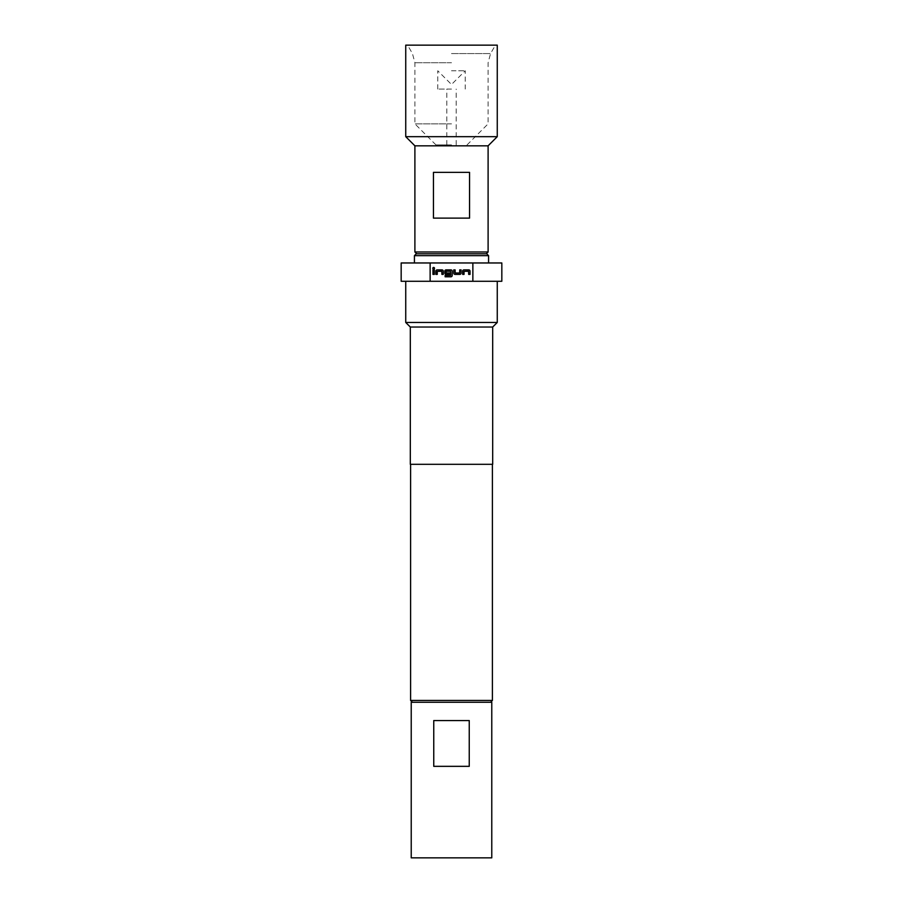 <?xml version="1.0" encoding="UTF-8"?>
<svg xmlns="http://www.w3.org/2000/svg" width="903" height="903" viewBox="0 0 903 903"><rect width="100%" height="100%" fill="white"/><g stroke="black" fill="none" stroke-linecap="round" stroke-linejoin="round"><path stroke-width="0.68" stroke-dasharray="4.51 3.39" d="M432.808 268.293A0.847 0.847 0 0 0 433.654 269.15A0.847 0.847 0 0 0 434.501 268.293A0.847 0.847 0 0 0 433.654 267.446A0.847 0.847 0 0 0 432.808 268.293M451.5 70.773L465.226 70.773L451.5 70.773M451.5 89.081L437.774 89.081L451.5 89.081M451.5 144.909L435.946 144.909L451.5 144.909M451.5 123.858L414.895 123.858L451.5 123.858M451.5 45.15L407.569 45.15L451.5 45.15M492.406 656.323L492.406 667.667M486.277 253.811L416.723 253.811L486.277 253.811M488.105 251.982L414.895 251.982M469.549 218.12L469.549 172.36L433.451 172.36L433.451 218.12L469.549 218.12M488.105 145.823L414.895 145.823M497.26 136.669L405.74 136.669M497.26 45.15L405.74 45.15M486.74 253.811L416.26 253.811M414.432 255.651L488.568 255.651M451.5 262.965L414.432 262.965L451.5 262.965M469.244 720.571L433.756 720.571L433.756 766.331L469.244 766.331L469.244 720.571L433.756 720.571L469.244 720.571M411.226 702.263L491.774 702.263M411.226 857.85L491.774 857.85M451.5 702.263L490.577 702.263L451.5 702.263M492.406 700.435L410.594 700.435M497.26 322.461L405.74 322.461M501.831 281.273L401.169 281.273M492.688 327.033L410.312 327.033M492.688 464.311L410.312 464.311M447.414 281.273L405.74 281.273L447.414 281.273M472.867 281.273L472.867 262.965L401.169 262.965M501.831 262.965L472.867 262.965M430.133 262.965L430.133 281.273M469.244 766.331L433.756 766.331L469.244 766.331M433.451 172.36L469.549 172.36L433.451 172.36M434.343 274.377L434.343 269.884L432.966 269.884L432.966 274.377L434.343 274.377M437.266 274.377L437.357 271.261L441.804 271.261L441.894 274.377L443.26 274.377L443.26 271.171A1.287 1.287 0 0 0 441.985 269.884L437.176 269.884A1.287 1.287 0 0 0 435.901 271.171L435.901 274.377L437.266 274.377M445.134 276.792L450.902 276.792A1.287 1.287 0 0 0 452.189 275.517L452.189 271.171A1.287 1.287 0 0 0 450.902 269.884L446.105 269.884A1.287 1.287 0 0 0 444.818 271.171L444.818 273.09A1.287 1.287 0 0 0 446.105 274.377L450.033 274.377L450.033 272.999L446.138 272.999L446.138 271.261L450.574 271.261L450.665 275.336L445.134 275.426L445.134 276.792M455.022 274.377L459.83 274.377A1.287 1.287 0 0 0 461.106 273.09L461.106 269.884L459.74 269.884L459.65 272.999L455.202 272.999L455.112 269.884L453.746 269.884L453.746 273.09A1.287 1.287 0 0 0 455.022 274.377M464.04 274.377L464.131 271.261L468.567 271.261L468.657 274.377L470.034 274.377L470.034 271.171A1.287 1.287 0 0 0 468.747 269.884L463.95 269.884A1.287 1.287 0 0 0 462.663 271.171L462.663 274.377L464.04 274.377M451.5 62.736L414.895 62.736L451.5 62.736M451.5 53.582L490.555 53.582L451.5 53.582M437.774 89.081L437.774 70.773L451.5 84.498L465.226 70.773L465.226 89.081M446.827 144.909L446.827 89.081M435.946 144.909L414.895 123.858L414.895 62.736L412.445 53.582L407.569 45.15M467.054 144.909L488.105 123.858L488.105 62.736L490.555 53.582L495.431 45.15M456.173 144.909L456.173 89.081"/><path stroke-width="1.35" d="M432.808 268.293A0.847 0.847 0 0 0 433.654 269.15A0.847 0.847 0 0 0 434.501 268.293A0.847 0.847 0 0 0 433.654 267.446A0.847 0.847 0 0 0 432.808 268.293M416.723 253.811L414.895 251.982L414.895 145.823L405.74 136.669L405.74 45.15L497.26 45.15L497.26 136.669L488.105 145.823L488.105 251.982L486.277 253.811M416.26 253.811L486.74 253.811L488.568 255.651L414.432 255.651L416.26 253.811M491.774 702.263L491.774 857.85L411.226 857.85L411.226 702.263L491.774 702.263M412.423 702.263L410.594 700.435L492.406 700.435L492.406 464.311M410.312 327.033L492.688 327.033L492.688 464.311L410.312 464.311L410.312 327.033L405.74 322.461L497.26 322.461L497.26 281.273M430.133 281.273L430.133 262.965L401.169 262.965L401.169 281.273L501.831 281.273L501.831 262.965L472.867 262.965L472.867 281.273M430.133 262.965L472.867 262.965M464.04 271.351L468.567 271.261L468.657 274.377L470.034 274.377L470.034 271.171A1.287 1.287 0 0 0 468.747 269.884L463.95 269.884A1.287 1.287 0 0 0 462.663 271.171L462.663 274.377L464.04 274.377L464.04 271.351M459.83 274.377A1.287 1.287 0 0 0 461.106 273.09L461.106 269.884L459.74 269.884L459.65 272.999L455.202 272.999L455.112 269.884L453.746 269.884L453.746 273.09A1.287 1.287 0 0 0 455.022 274.377L459.83 274.377M450.902 276.792A1.287 1.287 0 0 0 452.189 275.517L452.189 271.171A1.287 1.287 0 0 0 450.902 269.884L446.105 269.884A1.287 1.287 0 0 0 444.818 271.171L444.818 273.09A1.287 1.287 0 0 0 446.105 274.377L450.033 274.377L450.033 272.999L446.138 272.999L446.138 271.261L450.574 271.261L450.665 275.336L445.134 275.426L445.134 276.792L450.902 276.792M437.266 271.351L441.804 271.261L441.894 274.377L443.26 274.377L443.26 271.171A1.287 1.287 0 0 0 441.985 269.884L437.176 269.884A1.287 1.287 0 0 0 435.901 271.171L435.901 274.377L437.266 274.377L437.266 271.351M434.343 269.884L432.966 269.884L432.966 274.377L434.343 274.377L434.343 269.884M433.756 720.571L469.244 720.571L469.244 766.331L433.756 766.331L433.756 720.571M405.74 136.669L497.26 136.669M414.895 145.823L488.105 145.823M414.895 251.982L488.105 251.982M433.451 218.12L433.451 172.36L469.549 172.36L469.549 218.12L433.451 218.12M492.406 667.667L492.406 656.323M414.432 262.965L414.432 255.651M490.577 702.263L492.406 700.435M492.688 327.033L497.26 322.461M410.594 700.435L410.594 464.311M405.74 322.461L405.74 281.273M488.568 262.965L488.568 255.651"/></g></svg>
